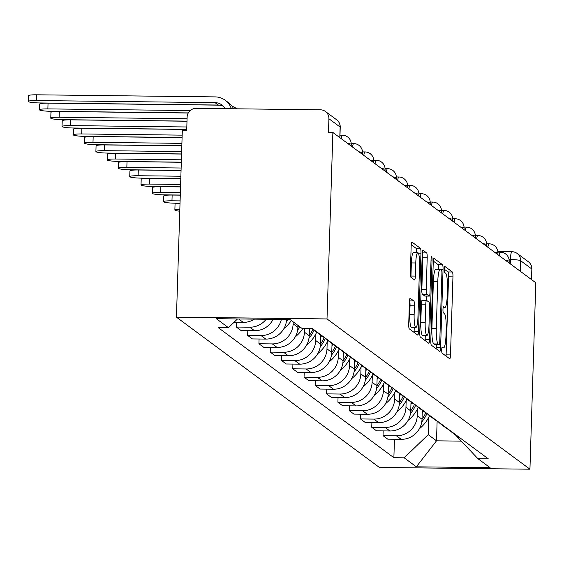 <?xml version="1.0" encoding="UTF-8"?>
<svg xmlns="http://www.w3.org/2000/svg" width="564" height="564" viewBox="0 0 564 564"><rect width="100%" height="100%" fill="white"/><g stroke="black" fill="none" stroke-linecap="round" stroke-linejoin="round"><path stroke-width="0.85" d="M441.711 349.743A3.06 0.508 90.7 0 0 442.113 353.149L449.649 358.732A4.371 0.719 90.7 0 0 449.741 358.76A4.371 0.719 90.7 0 0 450.502 354.918L452.948 276.861A4.371 0.719 90.7 0 0 452.377 271.996L444.834 266.412A3.06 0.508 90.7 0 0 444.777 266.391A3.06 0.508 90.7 0 0 444.242 269.077A3.06 0.508 90.7 0 0 444.644 272.482L445.623 273.202A13.98 2.305 90.7 0 1 447.456 288.768L447.252 295.268A13.98 2.305 90.7 0 1 444.82 307.57A13.98 2.305 90.7 0 1 444.545 307.465L443.565 306.745A3.06 0.508 90.7 0 0 443.508 306.717A3.06 0.508 90.7 0 0 442.973 309.41A3.06 0.508 90.7 0 0 443.374 312.816L444.354 313.535A13.98 2.305 90.7 0 1 446.187 329.094L445.983 335.601A13.98 2.305 90.7 0 1 443.551 347.896A13.98 2.305 90.7 0 1 443.276 347.798L442.303 347.079A3.06 0.508 90.7 0 0 442.239 347.05A3.06 0.508 90.7 0 0 441.711 349.743M410.261 298.271A4.371 0.719 90.7 0 0 410.169 298.243A4.371 0.719 90.7 0 0 409.408 302.085L408.724 323.983A4.371 0.719 90.7 0 0 409.295 328.847L417.67 335.051A4.371 0.719 90.7 0 0 417.755 335.079A4.371 0.719 90.7 0 0 418.516 331.237L420.97 253.18A4.371 0.719 90.7 0 0 420.399 248.315L412.023 242.111A4.371 0.719 90.7 0 0 411.939 242.083A4.371 0.719 90.7 0 0 411.177 245.925L410.345 272.377A4.371 0.719 90.7 0 0 410.916 277.241L414.505 279.892A4.371 0.719 90.7 0 0 414.589 279.927A4.371 0.719 90.7 0 0 415.351 276.085L415.76 262.965A11.689 1.932 90.7 0 1 417.797 252.686A11.689 1.932 90.7 0 1 419.56 265.778L417.945 317.165A11.689 1.932 90.7 0 1 415.908 327.451A11.689 1.932 90.7 0 1 414.145 314.359L414.413 305.794A4.371 0.719 90.7 0 0 413.842 300.929L410.084 298.271M327.007 318.935L332.873 132.484L535.8 282.754L529.941 469.199L327.007 318.935L176.447 317.165L379.382 467.436L529.941 469.199M430.797 340.332A4.371 0.719 90.7 0 0 431.375 345.196L439.751 351.4A4.371 0.719 90.7 0 0 439.835 351.428A4.371 0.719 90.7 0 0 440.597 347.586L443.05 269.529A4.371 0.719 90.7 0 0 442.472 264.664L434.097 258.46A4.371 0.719 90.7 0 0 434.012 258.432A4.371 0.719 90.7 0 0 433.251 262.274L430.797 340.332M428.71 343.222L420.335 337.025A4.371 0.719 90.7 0 1 419.764 332.161L422.217 254.096A4.371 0.719 90.7 0 1 422.979 250.254A4.371 0.719 90.7 0 1 423.063 250.289L426.645 252.94A4.371 0.719 90.7 0 1 427.216 257.804L426.222 289.459A4.371 0.719 90.7 0 0 426.8 294.323L429.176 296.086A4.371 0.719 90.7 0 0 429.26 296.114A4.371 0.719 90.7 0 0 430.022 292.272L431.058 259.313A3.06 0.508 90.7 0 1 431.594 256.627A3.06 0.508 90.7 0 1 432.052 260.053L429.556 339.415A4.371 0.719 90.7 0 1 428.795 343.257A4.371 0.719 90.7 0 1 428.71 343.222M332.873 132.484L328.481 132.434L328.911 118.736A8.904 8.721 -53.5 0 0 320.408 109.797L196.187 108.337A8.904 8.721 -53.5 0 0 187.128 117.072L186.698 130.77L182.306 130.714L176.447 317.165M497.829 251.537L511.957 251.699A8.904 1.466 90.7 0 1 512.133 251.763A8.904 8.721 126.5 0 1 517.153 253.447L528.362 261.745A8.904 8.721 126.5 0 1 531.838 269.007L520.628 260.702A8.904 1.036 -178.2 0 0 510.406 259.532L509.052 259.51M531.507 279.575L531.838 269.007M455.585 434.611A20.473 20.05 126.5 0 1 452.469 432.729L457.242 436.261A20.473 20.05 -53.5 0 0 460.358 438.15M417.459 408.949L417.247 415.717A20.473 20.05 126.5 0 1 396.414 435.803L401.187 439.335A20.473 20.05 -53.5 0 0 422.02 419.249L422.295 410.388M401.187 439.335L387.799 439.18L383.026 435.648L383.175 430.903M452.469 432.729A20.473 20.05 126.5 0 1 449.755 430.297M396.414 435.803L383.026 435.648M444.305 426.257A20.473 20.05 126.5 0 1 441.182 424.375L445.955 427.907A20.473 20.05 -53.5 0 0 449.078 429.796M371.895 422.549L371.746 427.293L376.519 430.825L389.907 430.981A20.473 20.05 -53.5 0 0 410.733 410.895L411.015 402.033M441.182 424.375A20.473 20.05 126.5 0 1 438.468 421.942M406.172 400.595L405.96 407.363A20.473 20.05 126.5 0 1 385.134 427.449L371.746 427.293M433.018 417.903A20.473 20.05 126.5 0 1 429.902 416.02L434.675 419.553A20.473 20.05 -53.5 0 0 437.791 421.442M360.607 414.195L360.459 418.939L365.232 422.471L378.62 422.626A20.473 20.05 -53.5 0 0 399.453 402.541L399.735 393.679M429.902 416.02A20.473 20.05 126.5 0 1 427.188 413.588M394.892 392.241L394.68 399.009A20.473 20.05 126.5 0 1 373.847 419.094L360.459 418.939M421.738 409.549A20.473 20.05 126.5 0 1 418.622 407.666L423.395 411.198A20.473 20.05 -53.5 0 0 426.511 413.088M349.327 405.84L349.179 410.585L353.952 414.117L367.34 414.272A20.473 20.05 -53.5 0 0 388.173 394.187L388.448 385.325M418.622 407.666A20.473 20.05 126.5 0 1 415.908 405.234M383.612 383.887L383.4 390.655A20.473 20.05 126.5 0 1 362.567 410.74L349.179 410.585M410.458 401.194A20.473 20.05 126.5 0 1 407.342 399.312L412.115 402.844A20.473 20.05 -53.5 0 0 415.231 404.733M338.047 397.486L337.899 402.231L342.672 405.763L356.06 405.918A20.473 20.05 -53.5 0 0 376.886 385.832L377.168 376.971M407.342 399.312A20.473 20.05 126.5 0 1 404.621 396.88M372.332 375.532L372.113 382.3A20.473 20.05 126.5 0 1 351.287 402.386L337.899 402.231M399.171 392.84A20.473 20.05 126.5 0 1 396.055 390.958L400.828 394.49A20.473 20.05 -53.5 0 0 403.951 396.379M326.767 389.132L326.612 393.876L331.385 397.409L344.773 397.564A20.473 20.05 -53.5 0 0 365.606 377.478L365.888 368.616M396.055 390.958A20.473 20.05 126.5 0 1 393.341 388.526M361.045 367.178L360.833 373.946A20.473 20.05 126.5 0 1 340 394.032L326.612 393.876M387.891 384.486A20.473 20.05 126.5 0 1 384.775 382.603L389.548 386.136A20.473 20.05 -53.5 0 0 392.664 388.025M315.48 380.778L315.332 385.522L320.105 389.054L333.493 389.209A20.473 20.05 -53.5 0 0 354.326 369.124L354.601 360.262M384.775 382.603A20.473 20.05 126.5 0 1 382.061 380.171M349.765 358.824L349.553 365.592A20.473 20.05 126.5 0 1 328.72 385.677L315.332 385.522M376.611 376.132A20.473 20.05 126.5 0 1 373.495 374.249L378.268 377.781A20.473 20.05 -53.5 0 0 381.384 379.671M304.2 372.423L304.052 377.168L308.825 380.7L322.213 380.855A20.473 20.05 -53.5 0 0 343.046 360.77L343.321 351.908M373.495 374.249A20.473 20.05 126.5 0 1 370.781 371.817M338.485 350.47L338.273 357.238A20.473 20.05 126.5 0 1 317.44 377.323L304.052 377.168M365.331 367.777A20.473 20.05 126.5 0 1 362.208 365.895L366.981 369.427A20.473 20.05 -53.5 0 0 370.104 371.316M292.92 364.069L292.772 368.814L297.545 372.346L310.933 372.501A20.473 20.05 -53.5 0 0 331.759 352.415L332.041 343.554M362.208 365.895A20.473 20.05 126.5 0 1 359.494 363.463M327.198 342.115L326.986 348.883A20.473 20.05 126.5 0 1 306.16 368.969L292.772 368.814M354.044 359.423A20.473 20.05 126.5 0 1 350.928 357.541L355.701 361.073A20.473 20.05 -53.5 0 0 358.817 362.962M281.633 355.715L281.485 360.459L286.258 363.991L299.646 364.147A20.473 20.05 -53.5 0 0 320.479 344.061L320.761 335.199M350.928 357.541A20.473 20.05 126.5 0 1 348.214 355.108M315.918 333.761L315.706 340.529A20.473 20.05 126.5 0 1 294.873 360.615L281.485 360.459M342.764 351.069A20.473 20.05 126.5 0 1 339.648 349.186L344.421 352.719A20.473 20.05 -53.5 0 0 347.537 354.608M270.353 347.361L270.205 352.105L274.978 355.637L288.366 355.792A20.473 20.05 -53.5 0 0 309.199 335.707L309.417 328.636M339.648 349.186A20.473 20.05 126.5 0 1 336.934 346.754M304.539 328.579L304.426 332.175A20.473 20.05 126.5 0 1 283.593 352.26L270.205 352.105M331.484 342.715A20.473 20.05 126.5 0 1 328.368 340.832L333.141 344.364A20.473 20.05 -53.5 0 0 336.257 346.254M259.073 339.006L258.925 343.751L263.698 347.283L277.086 347.438A20.473 20.05 -53.5 0 0 297.919 327.353L297.975 325.421M328.368 340.832A20.473 20.05 126.5 0 1 325.647 338.4M293.202 321.889L293.139 323.821A20.473 20.05 126.5 0 1 272.313 343.906L258.925 343.751M320.204 334.36A20.473 20.05 126.5 0 1 317.081 332.478L321.854 336.01A20.473 20.05 -53.5 0 0 324.977 337.899M247.793 330.652L247.645 335.397L252.418 338.929L265.806 339.084A20.473 20.05 -53.5 0 0 286.611 319.513M317.081 332.478A20.473 20.05 126.5 0 1 314.367 330.046M281.344 319.45A20.473 20.05 126.5 0 1 261.033 335.552L247.645 335.397M312.082 328.664A20.473 20.05 -53.5 0 0 313.69 329.545M236.506 322.298L236.358 327.042L241.131 330.574L254.519 330.73A20.473 20.05 -53.5 0 0 273.117 319.358M266.145 319.273A20.473 20.05 126.5 0 1 249.746 327.198L236.358 327.042M234.067 322.27L243.239 322.375A20.473 20.05 -53.5 0 0 254.484 319.132M237.529 318.935L228.455 327.684L216.301 318.688L290.051 319.555L302.198 328.551L312.512 328.671L488.255 458.807L477.934 458.68L455.409 434.907M428.739 417.304L428.196 434.675L436.508 440.829L461.239 441.126M437.128 421.104L436.508 440.829L416.345 466.816L404.191 457.82L428.196 434.675M477.934 458.68L490.088 467.683L416.345 466.816M228.455 327.684L218.141 327.564L393.876 457.693L404.191 457.82M394.455 439.257L393.876 457.693M446.039 356.06A4.371 0.719 90.7 0 0 446.11 354.869L448.563 276.804A4.371 0.719 90.7 0 0 447.985 271.947L444.242 269.169M438.665 269.275A4.371 0.719 90.7 0 0 438.087 264.615L433.321 261.083M436.141 348.728A4.371 0.719 90.7 0 0 436.205 347.537L436.296 344.738M439.159 344.752A3.06 0.508 90.7 0 0 439.222 344.773A3.06 0.508 90.7 0 0 439.751 342.08L441.908 273.561A3.06 0.508 90.7 0 0 441.506 270.156L440.477 269.395A13.98 2.305 90.7 0 0 440.202 269.296A13.98 2.305 90.7 0 0 437.77 281.591L436.296 328.424A13.98 2.305 90.7 0 0 438.129 343.984L439.159 344.752L434.774 344.696A3.06 0.508 90.7 0 0 434.83 344.717A3.06 0.508 90.7 0 0 434.886 344.696M440.202 269.296L435.81 269.239A13.98 2.305 90.7 0 0 433.378 281.542L437.77 281.591M434.774 344.696L433.744 343.934A13.98 2.305 90.7 0 1 431.904 328.375L433.378 281.542M424.96 296.037A4.371 0.719 90.7 0 1 424.868 296.065A4.371 0.719 90.7 0 1 424.784 296.037L422.408 294.274A4.371 0.719 90.7 0 1 421.837 289.41L422.831 257.755A4.371 0.719 90.7 0 0 422.281 252.912M426.525 296.086L426.391 300.365M425.291 335.383L425.171 339.359L429.556 339.415M425.193 322.312A11.689 1.932 90.7 0 0 426.955 335.404A11.689 1.932 90.7 0 0 428.992 325.125L429.556 307.02A4.371 0.719 90.7 0 0 428.985 302.156L426.61 300.393A4.371 0.719 90.7 0 0 426.525 300.365A4.371 0.719 90.7 0 0 425.764 304.207L425.193 322.312L420.8 322.263A11.689 1.932 90.7 0 0 422.563 335.354L426.955 335.404M426.433 300.393L422.217 300.344A4.371 0.719 90.7 0 0 422.133 300.316A4.371 0.719 90.7 0 0 421.371 304.158L425.764 304.207M420.8 322.263L421.371 304.158M425.101 340.55A4.371 0.719 90.7 0 0 425.171 339.359M415.908 327.451L411.516 327.395A11.689 1.932 90.7 0 1 409.76 314.303L410.028 305.737A4.371 0.719 90.7 0 0 409.478 300.901L413.842 300.929M417.797 252.686L413.405 252.637A11.689 1.932 90.7 0 0 411.375 262.916L415.76 262.965M410.895 277.22A4.371 0.719 90.7 0 0 410.959 276.036L411.375 262.916M416.592 252.672A4.371 0.719 90.7 0 0 416.006 248.266L411.241 244.734M414.061 332.379A4.371 0.719 90.7 0 0 414.131 331.188L414.251 327.43M421.759 421.907A33.826 33.128 -53.5 0 0 426.997 413.447M429.5 415.71A33.826 33.128 126.5 0 1 419.362 428.746M423.056 410.952A33.826 33.128 126.5 0 1 422.224 412.693M425.785 412.714A33.826 33.128 126.5 0 1 422.02 419.249L417.247 415.717M410.479 413.553A33.826 33.128 -53.5 0 0 415.71 405.093M418.213 407.356A33.826 33.128 126.5 0 1 408.082 420.391M411.776 402.597A33.826 33.128 126.5 0 1 410.944 404.339M414.498 404.36A33.826 33.128 126.5 0 1 410.733 410.895L405.96 407.363M179.845 209.188A10.011 1.17 -178.2 0 0 174.868 210.041A10.011 1.17 -178.2 0 0 179.782 211.204M174.868 210.041L175.044 204.295A10.011 1.17 1.8 0 1 180.022 203.442M399.199 405.199A33.826 33.128 -53.5 0 0 404.43 396.739M406.933 399.002A33.826 33.128 126.5 0 1 396.802 412.037M400.496 394.243A33.826 33.128 126.5 0 1 399.657 395.984M403.218 396.006A33.826 33.128 126.5 0 1 399.453 402.541L394.68 399.009M180.106 200.89L171.964 200.791A10.011 1.17 -178.2 0 0 163.581 201.686A10.011 1.17 -178.2 0 0 175.221 203.202L180.029 203.259M163.581 201.686L163.764 195.941A10.011 1.17 1.8 0 1 172.147 195.052L180.283 195.144M387.912 396.844A33.826 33.128 -53.5 0 0 393.15 388.384M395.653 390.648A33.826 33.128 126.5 0 1 385.522 403.683M389.216 385.889A33.826 33.128 126.5 0 1 388.377 387.63M391.938 387.651A33.826 33.128 126.5 0 1 388.173 394.187L383.4 390.655M180.36 192.669L160.684 192.437A10.011 1.17 -178.2 0 0 152.301 193.332A10.011 1.17 -178.2 0 0 163.941 194.848L180.29 195.038M152.301 193.332L152.484 187.586A10.011 1.17 1.8 0 1 160.867 186.698L180.543 186.924M376.632 388.49A33.826 33.128 -53.5 0 0 381.87 380.03M384.373 382.293A33.826 33.128 126.5 0 1 374.235 395.329M377.929 377.535A33.826 33.128 126.5 0 1 377.097 379.276M380.658 379.297A33.826 33.128 126.5 0 1 376.886 385.832L372.113 382.3M180.621 184.449L149.404 184.083A10.011 1.17 -178.2 0 0 141.021 184.978A10.011 1.17 -178.2 0 0 152.654 186.494L180.543 186.818M141.021 184.978L141.197 179.232A10.011 1.17 1.8 0 1 149.58 178.344L180.804 178.703M365.352 380.136A33.826 33.128 -53.5 0 0 370.583 371.676M373.086 373.939A33.826 33.128 126.5 0 1 362.955 386.974M366.649 369.18A33.826 33.128 126.5 0 1 365.81 370.922M369.371 370.943A33.826 33.128 126.5 0 1 365.606 377.478L360.833 373.946M180.882 176.229L138.117 175.728A10.011 1.17 -178.2 0 0 129.734 176.624A10.011 1.17 -178.2 0 0 141.374 178.139L180.804 178.605M129.734 176.624L129.917 170.878A10.011 1.17 1.8 0 1 138.3 169.99L181.058 170.49M354.065 371.782A33.826 33.128 -53.5 0 0 359.303 363.322M361.806 365.585A33.826 33.128 126.5 0 1 351.675 378.62M355.369 360.826A33.826 33.128 126.5 0 1 354.53 362.567M358.091 362.589A33.826 33.128 126.5 0 1 354.326 369.124L349.553 365.592M181.136 168.016L126.837 167.374A10.011 1.17 -178.2 0 0 118.454 168.269A10.011 1.17 -178.2 0 0 130.094 169.785L181.065 170.384M118.454 168.269L118.637 162.524A10.011 1.17 1.8 0 1 127.02 161.635L181.319 162.27M342.785 363.427A33.826 33.128 -53.5 0 0 348.023 354.967M350.526 357.231A33.826 33.128 126.5 0 1 340.388 370.266M344.082 352.472A33.826 33.128 126.5 0 1 343.25 354.213M346.811 354.234A33.826 33.128 126.5 0 1 343.046 360.77L338.273 357.238M181.397 159.795L115.557 159.02A10.011 1.17 -178.2 0 0 107.174 159.915A10.011 1.17 -178.2 0 0 118.814 161.431L181.319 162.164M107.174 159.915L107.357 154.169A10.011 1.17 1.8 0 1 115.74 153.281L181.573 154.05M331.505 355.073A33.826 33.128 -53.5 0 0 336.736 346.613M339.246 348.876A33.826 33.128 126.5 0 1 329.108 361.912M332.802 344.118A33.826 33.128 126.5 0 1 331.97 345.859M335.531 345.88A33.826 33.128 126.5 0 1 331.759 352.415L326.986 348.883M181.65 151.575L104.277 150.666A10.011 1.17 -178.2 0 0 95.894 151.561A10.011 1.17 -178.2 0 0 107.527 153.077L181.58 153.944M95.894 151.561L96.07 145.815A10.011 1.17 1.8 0 1 104.453 144.927L181.834 145.829M320.225 346.719A33.826 33.128 -53.5 0 0 325.456 338.259M327.959 340.522A33.826 33.128 126.5 0 1 317.828 353.558M321.522 335.763A33.826 33.128 126.5 0 1 320.683 337.505M324.244 337.526A33.826 33.128 126.5 0 1 320.479 344.061L315.706 340.529M181.911 143.355L92.989 142.311A10.011 1.17 -178.2 0 0 84.607 143.207A10.011 1.17 -178.2 0 0 96.247 144.722L181.841 145.731M84.607 143.207L84.79 137.461A10.011 1.17 1.8 0 1 93.173 136.573L182.094 137.616M308.938 338.365A33.826 33.128 -53.5 0 0 314.176 329.905M316.679 332.168A33.826 33.128 126.5 0 1 306.548 345.203M309.664 328.636A33.826 33.128 126.5 0 1 309.403 329.15M312.964 329.172A33.826 33.128 126.5 0 1 309.199 335.707L304.426 332.175M182.172 135.141L81.71 133.957A10.011 1.17 -178.2 0 0 73.327 134.852A10.011 1.17 -178.2 0 0 84.967 136.368L182.094 137.51M73.327 134.852L73.51 129.107A10.011 1.17 1.8 0 1 81.893 128.218L186.74 129.445M297.658 330.01A33.826 33.128 -53.5 0 0 299.977 326.908M302.819 328.558A33.826 33.128 126.5 0 1 295.261 336.849M298.821 326.048A33.826 33.128 126.5 0 1 297.919 327.353L293.139 323.821M186.818 126.97L70.43 125.603A10.011 1.17 -178.2 0 0 62.047 126.498A10.011 1.17 -178.2 0 0 73.68 128.014L186.74 129.339M62.047 126.498L62.223 120.752A10.011 1.17 1.8 0 1 70.606 119.864L187.001 121.225M286.378 321.656A33.826 33.128 -53.5 0 0 288.028 319.527M291.334 320.507A33.826 33.128 126.5 0 1 283.981 328.495M187.079 118.75L59.15 117.249A10.011 1.17 -178.2 0 0 50.767 118.144A10.011 1.17 -178.2 0 0 62.4 119.66L187.001 121.126M50.767 118.144L50.943 112.398A10.011 1.17 1.8 0 1 59.326 111.51L188.242 113.019M273.653 319.358A33.826 33.128 126.5 0 1 272.701 320.14M190.209 110.565L47.862 108.894A10.011 1.17 -178.2 0 0 39.48 109.79A10.011 1.17 -178.2 0 0 51.12 111.305L188.298 112.92M39.48 109.79L39.663 104.044A10.011 1.17 1.8 0 1 48.046 103.156L219.833 105.172M232.058 106.236A17.801 17.435 126.5 0 1 236.52 108.612A17.801 17.435 126.5 0 1 236.788 108.817L236.52 108.612M36.582 100.54A10.011 1.17 -178.2 0 0 28.2 101.435A10.011 1.17 -178.2 0 0 39.84 102.951L218.268 105.045L215.018 102.634L36.582 100.54L36.766 94.801L215.194 96.895A17.801 17.435 126.5 0 1 225.233 100.258A17.801 17.435 126.5 0 1 231.346 108.753M28.2 101.435L28.383 95.69A10.011 1.17 1.8 0 1 36.766 94.801M223.316 106.258A12.02 11.766 -53.5 0 0 218.268 105.045M225.071 108.676A12.02 11.766 -53.5 0 0 215.018 102.634M225.233 100.258L228.49 102.669A17.801 17.435 126.5 0 1 233.616 108.774M510.272 263.846L510.406 259.532A8.904 1.466 90.7 0 1 511.957 251.699A8.904 8.904 0 0 1 517.153 253.447A8.904 8.721 126.5 0 1 520.628 260.702L520.297 271.277M249.746 327.198L254.519 330.73M261.033 335.552L265.806 339.084M272.313 343.906L277.086 347.438M283.593 352.26L288.366 355.792M294.873 360.615L299.646 364.147M306.16 368.969L310.933 372.501M317.44 377.323L322.213 380.855M328.72 385.677L333.493 389.209M340 394.032L344.773 397.564M351.287 402.386L356.06 405.918M362.567 410.74L367.34 414.272M373.847 419.094L378.62 422.626M385.134 427.449L389.907 430.981M238.607 318.949L243.239 322.375M509.137 263.007L509.193 261.365A8.904 1.036 -178.2 0 0 505.64 260.42M499.189 255.647A8.904 1.466 -89.3 0 1 500.395 252.178A8.904 1.466 -89.3 0 1 500.571 252.249M497.857 254.653L497.906 253.01A8.904 1.036 -178.2 0 0 494.353 252.066M486.577 246.299L486.626 244.656A8.904 1.036 -178.2 0 0 483.073 243.711M475.29 237.945L475.346 236.302A8.904 1.036 -178.2 0 0 471.793 235.357M464.01 229.59L464.059 227.948A8.904 1.036 -178.2 0 0 460.506 227.003M452.73 221.236L452.779 219.593A8.904 1.036 -178.2 0 0 449.226 218.649M441.45 212.882L441.499 211.239A8.904 1.036 -178.2 0 0 437.946 210.294M430.163 204.528L430.219 202.885A8.904 1.036 -178.2 0 0 426.666 201.94M418.883 196.173L418.932 194.531A8.904 1.036 -178.2 0 0 415.379 193.586M407.603 187.819L407.652 186.176A8.904 1.036 -178.2 0 0 404.099 185.232M396.316 179.465L396.372 177.822A8.904 1.036 -178.2 0 0 392.819 176.877M385.036 171.111L385.085 169.468A8.904 1.036 -178.2 0 0 381.539 168.523M373.756 162.756L373.805 161.114A8.904 1.036 -178.2 0 0 370.252 160.169M362.476 154.402L362.525 152.759A8.904 1.036 -178.2 0 0 358.972 151.815M351.189 146.048L351.245 144.405A8.904 1.036 -178.2 0 0 347.692 143.46M487.909 247.293A8.904 1.466 -89.3 0 1 489.115 243.824A8.904 1.466 -89.3 0 1 489.291 243.895M476.629 238.939A8.904 1.466 -89.3 0 1 477.835 235.47A8.904 1.466 -89.3 0 1 478.004 235.541M465.342 230.584A8.904 1.466 -89.3 0 1 466.548 227.116A8.904 1.466 -89.3 0 1 466.724 227.186M454.062 222.23A8.904 1.466 -89.3 0 1 455.268 218.761A8.904 1.466 -89.3 0 1 455.444 218.832M442.782 213.876A8.904 1.466 -89.3 0 1 443.988 210.407A8.904 1.466 -89.3 0 1 444.164 210.478M431.502 205.522A8.904 1.466 -89.3 0 1 432.708 202.053A8.904 1.466 -89.3 0 1 432.877 202.123M420.215 197.167A8.904 1.466 -89.3 0 1 421.421 193.699A8.904 1.466 -89.3 0 1 421.597 193.769M408.935 188.813A8.904 1.466 -89.3 0 1 410.141 185.344A8.904 1.466 -89.3 0 1 410.317 185.415M397.655 180.459A8.904 1.466 -89.3 0 1 398.861 176.997A8.904 1.466 -89.3 0 1 399.03 177.061M386.375 172.105A8.904 1.466 -89.3 0 1 387.581 168.643A8.904 1.466 -89.3 0 1 387.75 168.707M375.088 163.75A8.904 1.466 -89.3 0 1 376.294 160.289A8.904 1.466 -89.3 0 1 376.47 160.352M363.808 155.396A8.904 1.466 -89.3 0 1 365.014 151.935A8.904 1.466 -89.3 0 1 365.19 151.998M352.528 147.042A8.904 1.466 -89.3 0 1 353.734 143.58A8.904 1.466 -89.3 0 1 353.903 143.644M341.241 138.688A8.904 1.466 -89.3 0 1 342.447 135.226A8.904 1.466 -89.3 0 1 342.623 135.29M339.789 137.609L340.12 127.034L328.911 118.736M339.909 137.694L340.24 127.21A8.904 1.036 -178.2 0 0 340.12 127.034A8.904 8.721 126.5 0 0 336.637 119.779L325.428 111.482M441.908 347.784L443.276 347.798M443.17 307.45L444.545 307.465M447.985 271.947L452.377 271.996M448.563 276.804L452.948 276.861M446.11 354.869L450.502 354.918M438.087 264.615L442.472 264.664M440.611 269.5L443.05 269.529M436.205 347.537L440.597 347.586M431.904 328.375L436.296 328.424M433.744 343.934L438.129 343.984M422.281 252.891L426.645 252.94M422.831 257.755L427.216 257.804M421.837 289.41L426.222 289.459M422.408 294.274L426.8 294.323M424.784 296.037L429.176 296.086M431.037 260.039L432.052 260.053M410.028 305.737L414.413 305.794M409.76 314.303L414.145 314.359M410.959 276.036L415.351 276.085M416.006 248.266L420.399 248.315M418.326 253.144L420.97 253.18M414.131 331.188L418.516 331.237M172.147 195.052L171.964 200.791M160.867 186.698L160.684 192.437M149.58 178.344L149.404 184.083M138.3 169.99L138.117 175.728M127.02 161.635L126.837 167.374M115.74 153.281L115.557 159.02M104.453 144.927L104.277 150.666M93.173 136.573L92.989 142.311M81.893 128.218L81.71 133.957M70.606 119.864L70.43 125.603M59.326 111.51L59.15 117.249M48.046 103.156L47.862 108.894M509.193 261.365A8.904 8.904 0 0 0 500.395 252.178L497.892 252.15M497.906 253.01A8.904 8.904 0 0 0 489.115 243.824L486.612 243.796M486.626 244.656A8.904 8.904 0 0 0 477.835 235.47L475.332 235.442M475.346 236.302A8.904 8.904 0 0 0 466.548 227.116L464.045 227.088M464.059 227.948A8.904 8.904 0 0 0 455.268 218.761L452.765 218.733M452.779 219.593A8.904 8.904 0 0 0 443.988 210.407L441.485 210.379M441.499 211.239A8.904 8.904 0 0 0 432.708 202.053L430.205 202.025M430.219 202.885A8.904 8.904 0 0 0 421.421 193.699L418.918 193.671M418.932 194.531A8.904 8.904 0 0 0 410.141 185.344L407.638 185.316M407.652 186.176A8.904 8.904 0 0 0 398.861 176.997L396.358 176.962M396.372 177.822A8.904 8.904 0 0 0 387.581 168.643L385.071 168.608M385.085 169.468A8.904 8.904 0 0 0 376.294 160.289L373.791 160.254M373.805 161.114A8.904 8.904 0 0 0 365.014 151.935L362.511 151.899M362.525 152.759A8.904 8.904 0 0 0 353.734 143.58L351.231 143.545M351.245 144.405A8.904 8.904 0 0 0 342.447 135.226L339.986 135.191M340.24 127.21A8.904 8.904 0 0 0 336.637 119.779M441.887 347.882L443.551 347.896M443.156 307.549L444.82 307.57M434.83 344.717L439.222 344.773M424.868 296.065L429.26 296.114M422.133 300.316L426.525 300.365"/></g></svg>
